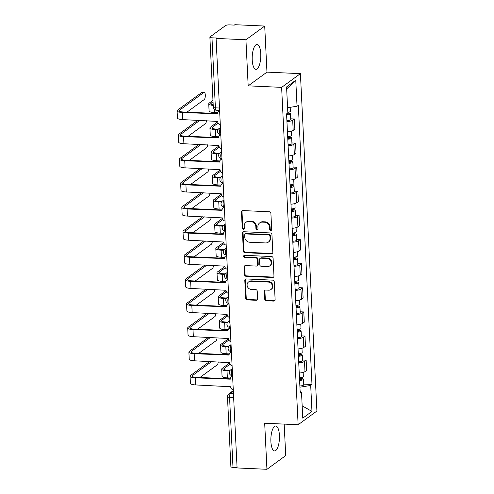 <?xml version="1.0" encoding="UTF-8"?>
<svg xmlns="http://www.w3.org/2000/svg" width="494" height="494" viewBox="0 0 494 494"><rect width="100%" height="100%" fill="white"/><g stroke="black" fill="none" stroke-linecap="round" stroke-linejoin="round"><path stroke-width="0.74" d="M270.712 230.5A1.099 0.994 -126.1 0 0 271.694 229.488L270.903 213.359A1.568 1.42 -126.1 0 0 269.36 211.778L242.857 210.574A1.568 1.42 -126.1 0 0 241.461 212.025L242.245 228.148A1.099 0.994 -126.1 0 0 243.925 229.08A1.099 0.994 -126.1 0 0 244.308 228.24L244.209 226.153A5.02 4.545 -126.1 0 1 245.956 222.312A5.02 4.545 -126.1 0 1 248.68 221.516L250.89 221.615A5.02 4.545 -126.1 0 1 255.836 226.684L255.941 228.771A1.099 0.994 -126.1 0 0 257.621 229.704A1.099 0.994 -126.1 0 0 258.004 228.864L257.899 226.777A5.02 4.545 -126.1 0 1 259.646 222.936A5.02 4.545 -126.1 0 1 262.37 222.133L264.58 222.232A5.02 4.545 -126.1 0 1 269.533 227.302L269.631 229.389A1.099 0.994 -126.1 0 0 270.712 230.5M259.646 222.936L260.196 222.535A5.02 4.545 -126.1 0 1 262.919 221.732L265.13 221.837A5.02 4.545 -126.1 0 1 270.076 226.907L270.181 228.994A1.099 0.994 -126.1 0 0 271.546 230.074M242.307 210.66A1.568 1.42 -126.1 0 0 242.004 211.623L242.795 227.746A1.099 0.994 -126.1 0 0 244.16 228.827M245.956 222.312L246.506 221.917A5.02 4.545 -126.1 0 1 249.229 221.114L251.434 221.213A5.02 4.545 -126.1 0 1 256.386 226.283L256.485 228.37A1.099 0.994 -126.1 0 0 257.856 229.451M279.425 435.356A12.467 4.279 92.6 0 0 275.72 426.019A12.467 4.279 92.6 0 0 270.885 441.593A12.467 4.279 92.6 0 0 274.59 450.929A12.467 4.279 92.6 0 0 279.425 435.356M260.764 53.76A12.467 4.279 92.6 0 0 257.059 44.423A12.467 4.279 92.6 0 0 252.218 59.996A12.467 4.279 92.6 0 0 255.929 69.333A12.467 4.279 92.6 0 0 260.764 53.76M264.747 299.166A1.568 1.42 -126.1 0 0 266.291 300.753L273.725 301.093A1.568 1.42 -126.1 0 0 275.121 299.642L274.25 281.728A1.568 1.42 -126.1 0 0 272.7 280.147L246.203 278.943A1.568 1.42 -126.1 0 0 244.802 280.394L245.679 298.302A1.568 1.42 -126.1 0 0 247.228 299.889L256.207 300.296A1.568 1.42 -126.1 0 0 257.602 298.845L257.232 291.182A1.568 1.42 -126.1 0 0 255.682 289.595L251.23 289.391A4.199 3.804 -126.1 0 1 247.346 286.421A4.199 3.804 -126.1 0 1 248.556 281.944A4.199 3.804 -126.1 0 1 250.835 281.277L268.279 282.068A4.199 3.804 -126.1 0 1 272.163 285.044A4.199 3.804 -126.1 0 1 270.953 289.515A4.199 3.804 -126.1 0 1 268.674 290.188L265.766 290.052A1.568 1.42 -126.1 0 0 264.37 291.503L264.747 299.166L265.29 298.771A1.568 1.42 -126.1 0 0 266.84 300.352L274.275 300.692A1.568 1.42 -126.1 0 0 274.825 300.605M248.179 85.851L266.964 72.13L264.71 26.052L245.932 39.773L248.179 85.851L281.629 87.364L298.129 424.741L264.685 423.222L266.939 469.3L237.089 467.948L216.082 38.415L216.631 38.019L211.982 37.81L215.403 107.846A3.199 1.099 92.6 0 0 216.353 110.242L219.602 110.39M245.932 39.773L216.082 38.415M271.416 253.891A1.568 1.42 -126.1 0 0 272.818 252.44L271.941 234.533A1.568 1.42 -126.1 0 0 270.391 232.946L243.894 231.742A1.568 1.42 -126.1 0 0 242.492 233.193L243.369 251.106A1.568 1.42 -126.1 0 0 244.919 252.687L271.416 253.891L271.966 253.49A1.568 1.42 -126.1 0 0 272.515 253.403M273.096 258.134L273.972 276.041A1.568 1.42 -126.1 0 1 272.571 277.492L246.074 276.288A1.568 1.42 -126.1 0 1 244.524 274.701L244.147 267.038A1.568 1.42 -126.1 0 1 245.549 265.587L256.293 266.075A1.568 1.42 -126.1 0 0 257.695 264.623L257.442 259.541A1.568 1.42 -126.1 0 0 255.898 257.954L244.709 257.448A1.099 0.994 -126.1 0 1 244.011 255.497A1.099 0.994 -126.1 0 1 244.604 255.324L271.546 256.547A1.568 1.42 -126.1 0 1 273.096 258.134M264.71 26.052L234.866 24.7L234.317 25.101L229.667 24.891A3.199 0.797 -2.8 0 0 225.573 25.552L210.073 36.871A3.199 0.797 -2.8 0 0 209.882 37.161A3.199 0.797 -2.8 0 0 211.982 37.81M266.964 72.13L300.414 73.649L316.913 411.027L298.129 424.741M266.939 469.3L285.717 455.585L284.18 424.111M237.071 467.522L232.989 467.336A3.199 0.797 177.2 0 1 230.889 466.694L227.462 396.651A3.199 0.797 -2.8 0 0 229.562 397.293L232.989 467.336M287.434 131.855A7.354 1.834 -2.8 0 0 293.189 130.404L292.689 120.203A7.354 1.834 177.2 0 1 286.934 121.648M292.689 120.203L294.362 118.98L290.744 118.813M293.189 130.404L294.856 129.187L294.362 118.98M291.923 142.939L295.542 143.099L293.868 144.322A7.354 1.834 177.2 0 1 288.113 145.767M288.613 155.974A7.354 1.834 -2.8 0 0 294.368 154.523L296.042 153.307L295.542 143.099M293.103 167.058L296.721 167.219L295.048 168.442A7.354 1.834 177.2 0 1 289.293 169.887M289.793 180.094A7.354 1.834 -2.8 0 0 295.548 178.643L297.221 177.426L296.721 167.219M294.282 191.178L297.901 191.339L296.227 192.561A7.354 1.834 177.2 0 1 290.478 194.006M290.972 204.213A7.354 1.834 -2.8 0 0 296.727 202.768L298.401 201.546L297.901 191.339M295.461 215.298L299.08 215.464L297.407 216.681A7.354 1.834 177.2 0 1 291.658 218.132M292.152 228.333A7.354 1.834 -2.8 0 0 297.907 226.888L299.58 225.665L299.08 215.464M296.641 239.417L300.259 239.584L298.586 240.8A7.354 1.834 177.2 0 1 292.837 242.251M293.331 252.453A7.354 1.834 -2.8 0 0 299.086 251.008L300.76 249.785L300.259 239.584M297.82 263.537L301.439 263.703L299.765 264.92A7.354 1.834 177.2 0 1 294.016 266.371M294.51 276.572A7.354 1.834 -2.8 0 0 300.266 275.127L301.939 273.904L301.439 263.703M299 287.656L302.618 287.823L300.945 289.046A7.354 1.834 177.2 0 1 295.196 290.491M295.696 300.698A7.354 1.834 -2.8 0 0 301.445 299.247L303.118 298.03L302.618 287.823M300.179 311.782L303.798 311.942L302.13 313.165A7.354 1.834 177.2 0 1 296.375 314.61M296.875 324.817A7.354 1.834 -2.8 0 0 302.624 323.366L304.298 322.15L303.798 311.942M301.359 335.901L304.977 336.062L303.31 337.285A7.354 1.834 177.2 0 1 297.555 338.73M298.055 348.937A7.354 1.834 -2.8 0 0 303.804 347.486L305.477 346.269L304.977 336.062M302.538 360.021L306.157 360.182L304.489 361.404A7.354 1.834 177.2 0 1 298.734 362.849M299.234 373.056A7.354 1.834 -2.8 0 0 304.983 371.611L306.657 370.389L306.157 360.182M299.926 387.203L310.701 385.456L311.967 411.428L302.773 418.152L301.501 392.174L300.216 393.113L286.557 113.873L287.841 112.935L286.569 86.956L295.77 80.238L297.042 106.216L287.588 107.748M310.701 385.456L311.986 384.517L298.327 105.278L297.042 106.216M281.629 87.364L300.414 73.649M303.717 384.141L311.986 384.517M301.501 392.174L300.136 391.501M295.77 80.238L286.668 88.914M302.167 405.827L311.967 411.428M243.344 231.834A1.568 1.42 -126.1 0 0 243.042 232.798L243.919 250.705A1.568 1.42 -126.1 0 0 245.462 252.286L271.966 253.49M269.959 236.107A1.099 0.994 -126.1 0 0 268.878 234.996L245.617 233.94A1.099 0.994 -126.1 0 0 244.635 234.959L244.746 237.157A5.02 4.545 -126.1 0 0 249.692 242.227L265.593 242.949A5.02 4.545 -126.1 0 0 268.316 242.146A5.02 4.545 -126.1 0 0 270.07 238.306L269.959 236.107L270.508 235.706A1.099 0.994 -126.1 0 0 269.428 234.601L268.878 234.996M245.018 234.119L245.567 233.718A1.099 0.994 -126.1 0 1 246.166 233.545L269.428 234.601M268.316 242.146L268.866 241.751A5.02 4.545 -126.1 0 0 270.613 237.91L270.07 238.306M270.508 235.706L270.613 237.91M244.999 265.673A1.568 1.42 -126.1 0 0 244.697 266.643L245.073 274.306A1.568 1.42 -126.1 0 0 246.617 275.887L273.12 277.091A1.568 1.42 -126.1 0 0 273.67 277.004M257.146 265.828L257.695 265.426A1.568 1.42 -126.1 0 0 258.238 264.228L257.992 259.14A1.568 1.42 -126.1 0 0 256.448 257.559L245.259 257.047L244.709 257.448M244.32 255.355A1.099 0.994 -126.1 0 0 245.259 257.047M267.445 266.581A4.199 3.804 -126.1 0 0 269.724 265.914A4.199 3.804 -126.1 0 0 270.934 261.437A4.199 3.804 -126.1 0 0 267.05 258.461L260.906 258.183A1.568 1.42 -126.1 0 0 259.504 259.634L259.758 264.716A1.568 1.42 -126.1 0 0 261.301 266.303L267.445 266.581M269.724 265.914L270.274 265.513A4.199 3.804 -126.1 0 0 271.484 261.036A4.199 3.804 -126.1 0 0 267.6 258.066L267.05 258.461M260.054 258.436L260.597 258.035A1.568 1.42 -126.1 0 1 261.45 257.782L267.6 258.066M265.216 290.139A1.568 1.42 -126.1 0 0 264.92 291.102L265.29 298.771M270.953 289.515L271.502 289.113A4.199 3.804 -126.1 0 0 272.707 284.643A4.199 3.804 -126.1 0 0 268.829 281.666L268.279 282.068M248.556 281.944L249.106 281.543A4.199 3.804 -126.1 0 1 251.378 280.876L268.829 281.666M245.648 279.03A1.568 1.42 -126.1 0 0 245.351 279.993L246.228 297.907A1.568 1.42 -126.1 0 0 247.772 299.488L256.757 299.895A1.568 1.42 -126.1 0 0 257.306 299.809M286.588 114.571A1.92 0.475 -2.8 0 0 288.428 114.003A1.92 0.475 -2.8 0 0 287.168 113.62L287.879 113.095A3.995 0.994 -2.8 0 1 290.503 113.904L290.775 119.468A3.995 0.994 -2.8 0 1 286.891 120.653M286.613 115.09A3.995 0.994 -2.8 0 0 290.503 113.904M287.156 113.435L287.212 114.509M217.49 112.694L214.384 112.552A8.071 2.013 177.2 0 1 209.086 110.928L208.74 103.814A8.071 2.013 177.2 0 1 209.228 103.079L212.97 100.344M287.811 112.336A3.995 0.994 -2.8 0 0 290.373 111.273L290.182 107.328M287.841 112.329L287.879 113.095M213.044 101.801L211.179 103.166A5.996 1.494 -2.8 0 0 210.815 103.715A5.996 1.494 -2.8 0 0 213.186 104.777M213.217 105.389A8.071 2.013 177.2 0 1 208.74 103.814M219.626 110.922A3.199 2.896 -126.1 0 0 217.323 113.855L182.385 112.496A8.071 2.013 177.2 0 1 177.087 110.872A8.071 2.013 177.2 0 1 177.574 110.137L201.916 92.359A3.674 1.26 -87.4 0 1 202.256 92.242L204.207 92.329A3.674 1.26 92.6 0 0 203.868 92.446L179.526 110.224A5.996 1.494 -2.8 0 0 179.161 110.773A5.996 1.494 -2.8 0 0 183.095 111.977L217.323 113.534M186.967 112.157L204.213 99.56A3.674 1.26 92.6 0 0 205.313 95.57A3.674 1.26 92.6 0 0 204.207 92.329M218.434 111.409L219.145 110.884A3.199 2.896 53.9 0 1 219.614 110.619M220.293 124.581A3.199 2.896 -126.1 0 1 217.693 121.431L182.731 119.61A8.071 2.013 177.2 0 1 177.432 117.986L177.087 110.872M287.767 138.691A1.92 0.475 -2.8 0 0 289.608 138.122A1.92 0.475 -2.8 0 0 288.348 137.74L289.058 137.221A3.995 0.994 -2.8 0 1 291.682 138.024L291.954 143.587A3.995 0.994 -2.8 0 1 288.07 144.779M287.792 139.209A3.995 0.994 -2.8 0 0 291.682 138.024M288.286 136.535L288.391 138.629M217.922 129.681L215.217 129.558A8.071 2.013 177.2 0 1 209.919 127.934A8.071 2.013 177.2 0 1 210.407 127.199L217.737 121.839M218.669 136.813L215.563 136.671A8.071 2.013 177.2 0 1 210.265 135.047L209.919 127.934M287.669 136.585A3.995 0.994 -2.8 0 0 291.553 135.393L291.349 131.188M218.187 123.025L212.358 127.285A5.996 1.494 -2.8 0 0 211.994 127.835A5.996 1.494 -2.8 0 0 215.927 129.039L218.317 129.15M289.021 136.449L289.058 137.221M288.947 162.81A1.92 0.475 -2.8 0 0 290.787 162.242A1.92 0.475 -2.8 0 0 289.527 161.859L290.237 161.34A3.995 0.994 -2.8 0 1 292.862 162.143L293.133 167.707A3.995 0.994 -2.8 0 1 289.249 168.899M288.978 163.329A3.995 0.994 -2.8 0 0 292.862 162.143M289.472 160.655L289.57 162.754M219.101 153.801L216.397 153.683A8.071 2.013 177.2 0 1 211.099 152.053A8.071 2.013 177.2 0 1 211.586 151.318L218.916 145.965M219.849 160.933L216.743 160.791A8.071 2.013 177.2 0 1 211.444 159.167L211.099 152.053M288.848 160.704A3.995 0.994 -2.8 0 0 292.732 159.513L292.528 155.314M219.367 147.144L213.538 151.405A5.996 1.494 -2.8 0 0 213.173 151.954A5.996 1.494 -2.8 0 0 217.107 153.159L219.497 153.27M290.2 160.569L290.237 161.34M188.146 136.276L205.393 123.679A3.674 1.26 92.6 0 0 206.443 120.69M220.806 135.041A3.199 2.896 -126.1 0 0 218.502 137.974L183.564 136.622A8.071 2.013 177.2 0 1 178.266 134.992A8.071 2.013 177.2 0 1 178.754 134.257L197.866 120.301M199.817 120.388L180.705 134.343A5.996 1.494 -2.8 0 0 180.341 134.893A5.996 1.494 -2.8 0 0 184.274 136.097L218.502 137.653M219.614 135.529L220.324 135.01A3.199 2.896 53.9 0 1 220.793 134.739M221.473 148.7A3.199 2.896 -126.1 0 1 218.873 145.551L183.91 143.729A8.071 2.013 177.2 0 1 178.612 142.105L178.266 134.992M189.326 160.396L206.572 147.799A3.674 1.26 92.6 0 0 207.622 144.81M221.985 159.167A3.199 2.896 -126.1 0 0 219.682 162.094L184.744 160.741A8.071 2.013 177.2 0 1 179.446 159.117A8.071 2.013 177.2 0 1 179.933 158.376L199.045 144.421M200.996 144.507L181.885 158.463A5.996 1.494 -2.8 0 0 181.52 159.012A5.996 1.494 -2.8 0 0 185.454 160.223L219.682 161.773M220.793 159.648L221.503 159.13A3.199 2.896 53.9 0 1 221.973 158.858M222.652 172.82A3.199 2.896 -126.1 0 1 220.052 169.67L185.089 167.855A8.071 2.013 177.2 0 1 179.797 166.225L179.446 159.117M290.126 186.936A1.92 0.475 -2.8 0 0 291.966 186.368A1.92 0.475 -2.8 0 0 290.707 185.979L291.417 185.46A3.995 0.994 -2.8 0 1 294.041 186.263L294.313 191.833A3.995 0.994 -2.8 0 1 290.429 193.018M290.157 187.448A3.995 0.994 -2.8 0 0 294.041 186.263M290.651 184.781L290.75 186.874M220.281 177.926L217.576 177.803A8.071 2.013 177.2 0 1 212.278 176.173A8.071 2.013 177.2 0 1 212.766 175.438L220.096 170.084M221.028 185.052L217.922 184.91A8.071 2.013 177.2 0 1 212.624 183.286L212.278 176.173M290.027 184.824A3.995 0.994 -2.8 0 0 293.911 183.632L293.708 179.433M220.546 171.264L214.717 175.524A5.996 1.494 -2.8 0 0 214.353 176.074A5.996 1.494 -2.8 0 0 218.286 177.278L220.676 177.389M291.38 184.694L291.417 185.46M291.312 211.055A1.92 0.475 -2.8 0 0 293.146 210.487A1.92 0.475 -2.8 0 0 291.886 210.098L292.596 209.579A3.995 0.994 -2.8 0 1 295.221 210.382L295.492 215.952A3.995 0.994 -2.8 0 1 291.608 217.138M291.337 211.574A3.995 0.994 -2.8 0 0 295.221 210.382M291.831 208.9L291.929 210.994M221.466 202.046L218.756 201.923A8.071 2.013 177.2 0 1 213.457 200.298A8.071 2.013 177.2 0 1 213.945 199.557L221.275 194.204M222.207 209.172L219.101 209.036A8.071 2.013 177.2 0 1 213.803 207.406L213.457 200.298M291.207 208.943A3.995 0.994 -2.8 0 0 295.091 207.758L294.887 203.553M221.726 195.389L215.897 199.644A5.996 1.494 -2.8 0 0 215.532 200.194A5.996 1.494 -2.8 0 0 219.466 201.404L221.855 201.509M292.559 208.814L292.596 209.579M292.491 235.175A1.92 0.475 -2.8 0 0 294.325 234.607A1.92 0.475 -2.8 0 0 293.066 234.218L293.776 233.699A3.995 0.994 -2.8 0 1 296.4 234.502L296.672 240.072A3.995 0.994 -2.8 0 1 292.788 241.257M292.516 235.694A3.995 0.994 -2.8 0 0 296.4 234.502M293.01 233.02L293.109 235.113M222.646 226.166L219.935 226.042A8.071 2.013 177.2 0 1 214.637 224.418A8.071 2.013 177.2 0 1 215.125 223.677L222.454 218.323M223.387 233.298L220.281 233.156A8.071 2.013 177.2 0 1 214.983 231.532L214.637 224.418M292.386 233.063A3.995 0.994 -2.8 0 0 296.27 231.877L296.067 227.672M222.905 219.509L217.076 223.77A5.996 1.494 -2.8 0 0 216.712 224.313A5.996 1.494 -2.8 0 0 220.645 225.523L223.035 225.628M293.739 232.933L293.776 233.699M190.505 184.515L207.752 171.918A3.674 1.26 92.6 0 0 208.808 168.929M223.165 183.286A3.199 2.896 -126.1 0 0 220.861 186.213L185.923 184.861A8.071 2.013 177.2 0 1 180.625 183.237A8.071 2.013 177.2 0 1 181.113 182.496L200.224 168.54M202.176 168.627L183.064 182.582A5.996 1.494 -2.8 0 0 182.7 183.132A5.996 1.494 -2.8 0 0 186.633 184.342L220.861 185.892M221.973 183.768L222.689 183.249A3.199 2.896 53.9 0 1 223.152 182.978M223.831 196.945A3.199 2.896 -126.1 0 1 221.232 193.79L186.269 191.975A8.071 2.013 177.2 0 1 180.977 190.344L180.625 183.237M191.684 208.635L208.931 196.044A3.674 1.26 92.6 0 0 209.987 193.049M224.344 207.406A3.199 2.896 -126.1 0 0 222.041 210.333L187.103 208.981A8.071 2.013 177.2 0 1 181.804 207.357A8.071 2.013 177.2 0 1 182.292 206.616L201.404 192.66M203.355 192.746L184.243 206.708A5.996 1.494 -2.8 0 0 183.879 207.252A5.996 1.494 -2.8 0 0 187.813 208.462L222.041 210.012M223.152 207.888L223.868 207.369A3.199 2.896 53.9 0 1 224.332 207.097M225.011 221.065A3.199 2.896 -126.1 0 1 222.411 217.91L187.454 216.094A8.071 2.013 177.2 0 1 182.156 214.47L181.804 207.357M192.87 232.754L210.111 220.163A3.674 1.26 92.6 0 0 211.166 217.169M225.523 231.525A3.199 2.896 -126.1 0 0 223.22 234.452L188.282 233.1A8.071 2.013 177.2 0 1 182.984 231.476A8.071 2.013 177.2 0 1 183.472 230.735L202.583 216.78M204.535 216.866L185.423 230.828A5.996 1.494 -2.8 0 0 185.059 231.371A5.996 1.494 -2.8 0 0 188.998 232.581L223.22 234.131M224.332 232.007L225.048 231.488A3.199 2.896 53.9 0 1 225.511 231.217M226.196 245.185A3.199 2.896 -126.1 0 1 223.591 242.029L188.634 240.214A8.071 2.013 177.2 0 1 183.336 238.59L182.984 231.476M293.671 259.294A1.92 0.475 -2.8 0 0 295.505 258.726A1.92 0.475 -2.8 0 0 294.245 258.337L294.955 257.819A3.995 0.994 -2.8 0 1 297.579 258.628L297.851 264.191A3.995 0.994 -2.8 0 1 293.967 265.377M293.695 259.813A3.995 0.994 -2.8 0 0 297.579 258.628M294.189 257.139L294.288 259.233M223.825 250.285L221.114 250.162A8.071 2.013 177.2 0 1 215.816 248.538A8.071 2.013 177.2 0 1 216.304 247.797L223.634 242.443M224.566 257.417L221.46 257.275A8.071 2.013 177.2 0 1 216.162 255.651L215.816 248.538M293.566 257.183A3.995 0.994 -2.8 0 0 297.45 255.997L297.246 251.792M224.085 243.628L218.255 247.889A5.996 1.494 -2.8 0 0 217.891 248.433A5.996 1.494 -2.8 0 0 221.825 249.643L224.22 249.748M294.918 257.053L294.955 257.819M194.049 256.88L211.29 244.283A3.674 1.26 92.6 0 0 212.346 241.288M226.703 255.645A3.199 2.896 -126.1 0 0 224.4 258.578L189.461 257.22A8.071 2.013 177.2 0 1 184.163 255.596A8.071 2.013 177.2 0 1 184.651 254.861L203.763 240.899M205.714 240.986L186.602 254.947A5.996 1.494 -2.8 0 0 186.238 255.497A5.996 1.494 -2.8 0 0 190.178 256.701L224.4 258.257M225.511 256.127L226.227 255.608A3.199 2.896 53.9 0 1 226.69 255.336M227.376 269.304A3.199 2.896 -126.1 0 1 224.77 266.149L189.813 264.333A8.071 2.013 177.2 0 1 184.515 262.709L184.163 255.596M294.85 283.414A1.92 0.475 -2.8 0 0 296.684 282.846A1.92 0.475 -2.8 0 0 295.424 282.463L296.141 281.938A3.995 0.994 -2.8 0 1 298.759 282.747L299.031 288.311A3.995 0.994 -2.8 0 1 295.146 289.496M294.875 283.933A3.995 0.994 -2.8 0 0 298.759 282.747M295.369 281.259L295.468 283.352M225.005 274.405L222.294 274.281A8.071 2.013 177.2 0 1 216.996 272.657A8.071 2.013 177.2 0 1 217.484 271.916L224.819 266.562M225.746 281.537L222.64 281.395A8.071 2.013 177.2 0 1 217.341 279.771L216.996 272.657M294.745 281.302A3.995 0.994 -2.8 0 0 298.629 280.117L298.425 275.911M225.264 267.748L219.435 272.009A5.996 1.494 -2.8 0 0 219.07 272.558A5.996 1.494 -2.8 0 0 223.004 273.762L225.4 273.874M296.097 281.172L296.141 281.938M195.229 281L212.469 268.403A3.674 1.26 92.6 0 0 213.525 265.408M227.882 279.765A3.199 2.896 -126.1 0 0 225.579 282.698L190.641 281.339A8.071 2.013 177.2 0 1 185.343 279.715A8.071 2.013 177.2 0 1 185.837 278.98L204.942 265.019M206.893 265.111L187.782 279.067A5.996 1.494 -2.8 0 0 187.424 279.616A5.996 1.494 -2.8 0 0 191.357 280.82L225.579 282.377M226.69 280.252L227.407 279.728A3.199 2.896 53.9 0 1 227.87 279.456M228.555 293.424A3.199 2.896 -126.1 0 1 225.949 290.274L190.993 288.453A8.071 2.013 177.2 0 1 185.695 286.829L185.343 279.715M296.029 307.534A1.92 0.475 -2.8 0 0 297.863 306.965A1.92 0.475 -2.8 0 0 296.604 306.583L297.32 306.058A3.995 0.994 -2.8 0 1 299.938 306.867L300.21 312.43A3.995 0.994 -2.8 0 1 296.326 313.622M296.054 308.052A3.995 0.994 -2.8 0 0 299.938 306.867M296.548 305.378L296.647 307.472M226.184 298.524L223.473 298.401A8.071 2.013 177.2 0 1 218.175 296.777A8.071 2.013 177.2 0 1 218.663 296.042L225.999 290.682M226.925 305.656L223.819 305.514A8.071 2.013 177.2 0 1 218.521 303.89L218.175 296.777M295.925 305.422A3.995 0.994 -2.8 0 0 299.809 304.236L299.605 300.031M226.443 291.868L220.614 296.128A5.996 1.494 -2.8 0 0 220.25 296.678A5.996 1.494 -2.8 0 0 224.183 297.882L226.579 297.993M297.277 305.292L297.32 306.058M196.408 305.119L213.649 292.522A3.674 1.26 92.6 0 0 214.705 289.527M229.062 303.884A3.199 2.896 -126.1 0 0 226.758 306.817L191.82 305.465A8.071 2.013 177.2 0 1 186.522 303.835A8.071 2.013 177.2 0 1 187.016 303.1L206.128 289.138M208.073 289.231L188.961 303.186A5.996 1.494 -2.8 0 0 188.603 303.736A5.996 1.494 -2.8 0 0 192.537 304.94L226.758 306.496M227.87 304.372L228.586 303.853A3.199 2.896 53.9 0 1 229.049 303.582M229.735 317.543A3.199 2.896 -126.1 0 1 227.129 314.394L192.172 312.572A8.071 2.013 177.2 0 1 186.874 310.948L186.522 303.835M297.209 331.653A1.92 0.475 -2.8 0 0 299.043 331.085A1.92 0.475 -2.8 0 0 297.783 330.702L298.5 330.183A3.995 0.994 -2.8 0 1 301.118 330.986L301.389 336.55A3.995 0.994 -2.8 0 1 297.505 337.742M297.234 332.172A3.995 0.994 -2.8 0 0 301.118 330.986M297.728 329.498L297.826 331.591M227.364 322.644L224.653 322.52A8.071 2.013 177.2 0 1 219.355 320.896A8.071 2.013 177.2 0 1 219.842 320.161L227.178 314.802M228.105 329.776L224.998 329.634A8.071 2.013 177.2 0 1 219.7 328.01L219.355 320.896M297.104 329.547A3.995 0.994 -2.8 0 0 300.988 328.356L300.784 324.157M227.623 315.987L221.794 320.248A5.996 1.494 -2.8 0 0 221.429 320.797A5.996 1.494 -2.8 0 0 225.363 322.002L227.759 322.113M298.462 329.412L298.5 330.183M197.588 329.239L214.828 316.642A3.674 1.26 92.6 0 0 215.884 313.653M230.247 328.004A3.199 2.896 -126.1 0 0 227.938 330.937L193 329.584A8.071 2.013 177.2 0 1 187.701 327.954A8.071 2.013 177.2 0 1 188.195 327.219L207.307 313.264M209.252 313.35L190.141 327.306A5.996 1.494 -2.8 0 0 189.782 327.855A5.996 1.494 -2.8 0 0 193.716 329.06L227.938 330.616M229.049 328.491L229.766 327.973A3.199 2.896 53.9 0 1 230.229 327.701M230.914 341.663A3.199 2.896 -126.1 0 1 228.308 338.514L193.352 336.692A8.071 2.013 177.2 0 1 188.053 335.068L187.701 327.954M298.388 355.779A1.92 0.475 -2.8 0 0 300.222 355.205A1.92 0.475 -2.8 0 0 298.963 354.822L299.679 354.303A3.995 0.994 -2.8 0 1 302.297 355.106L302.569 360.669A3.995 0.994 -2.8 0 1 298.685 361.861M298.413 356.291A3.995 0.994 -2.8 0 0 302.297 355.106M298.907 353.618L299.006 355.717M228.543 346.763L225.832 346.646A8.071 2.013 177.2 0 1 220.534 345.016A8.071 2.013 177.2 0 1 221.022 344.281L228.358 338.927M229.284 353.895L226.178 353.753A8.071 2.013 177.2 0 1 220.88 352.129L220.534 345.016M298.283 353.667A3.995 0.994 -2.8 0 0 302.174 352.475L301.964 348.276M228.802 340.107L222.973 344.367A5.996 1.494 -2.8 0 0 222.609 344.917A5.996 1.494 -2.8 0 0 226.542 346.121L228.938 346.232M299.642 353.537L299.679 354.303M198.767 353.358L216.014 340.761A3.674 1.26 92.6 0 0 217.064 337.773M231.427 352.129A3.199 2.896 -126.1 0 0 229.117 355.056L194.179 353.704A8.071 2.013 177.2 0 1 188.887 352.08A8.071 2.013 177.2 0 1 189.375 351.339L208.487 337.383M210.432 337.47L191.32 351.425A5.996 1.494 -2.8 0 0 190.962 351.975A5.996 1.494 -2.8 0 0 194.895 353.185L229.117 354.735M230.235 352.611L230.945 352.092A3.199 2.896 53.9 0 1 231.408 351.821M232.094 365.782A3.199 2.896 -126.1 0 1 229.488 362.633L194.531 360.818A8.071 2.013 177.2 0 1 189.233 359.187L188.887 352.08M299.568 379.898A1.92 0.475 -2.8 0 0 301.402 379.33A1.92 0.475 -2.8 0 0 300.142 378.941L300.858 378.423A3.995 0.994 -2.8 0 1 303.477 379.225L303.748 384.795A3.995 0.994 -2.8 0 1 299.864 385.981M299.592 380.417A3.995 0.994 -2.8 0 0 303.477 379.225M300.086 377.743L300.185 379.837M229.722 370.889L227.012 370.766A8.071 2.013 177.2 0 1 221.713 369.135A8.071 2.013 177.2 0 1 222.201 368.401L229.537 363.047M230.463 378.015L227.357 377.879A8.071 2.013 177.2 0 1 222.059 376.249L221.713 369.135M299.463 377.786A3.995 0.994 -2.8 0 0 303.353 376.601L303.143 372.396M229.988 364.226L224.153 368.487A5.996 1.494 -2.8 0 0 223.788 369.037A5.996 1.494 -2.8 0 0 227.722 370.247L230.118 370.352M300.821 377.657L300.858 378.423M199.947 377.478L217.193 364.881A3.674 1.26 92.6 0 0 218.243 361.892M232.606 376.249A3.199 2.896 -126.1 0 0 230.297 379.176L195.358 377.824A8.071 2.013 177.2 0 1 190.067 376.2A8.071 2.013 177.2 0 1 190.554 375.459L209.666 361.503M211.611 361.589L192.499 375.551A5.996 1.494 -2.8 0 0 192.141 376.095A5.996 1.494 -2.8 0 0 196.075 377.305L230.297 378.855M231.414 376.731L232.124 376.212A3.199 2.896 53.9 0 1 232.588 375.94M233.273 389.908A3.199 2.896 -126.1 0 1 230.667 386.753L195.71 384.937A8.071 2.013 177.2 0 1 190.412 383.313L190.067 376.2M233.341 391.328L230.507 393.403A3.199 1.099 92.6 0 0 229.562 397.293L233.643 397.479M233.452 393.533L230.507 393.403A3.199 2.896 53.9 0 0 228.771 393.909A3.199 3.199 0 0 0 227.462 396.651M303.804 347.486L303.31 337.285M302.624 323.366L302.13 313.165M301.445 299.247L300.945 289.046M300.266 275.127L299.765 264.92M299.086 251.008L298.586 240.8M297.907 226.888L297.407 216.681M296.727 202.768L296.227 192.561M295.548 178.643L295.048 168.442M294.368 154.523L293.868 144.322M304.983 371.611L304.489 361.404M220.472 128.255A3.199 1.099 92.6 0 0 219.577 131.762A3.199 1.099 92.6 0 0 220.534 134.498L220.781 134.51M220.441 127.52L218.793 128.724A3.199 2.896 53.9 0 1 220.472 128.212M221.652 152.374A3.199 1.099 92.6 0 0 220.756 155.882A3.199 1.099 92.6 0 0 221.713 158.617L221.96 158.63M222.831 176.494A3.199 1.099 92.6 0 0 221.936 180.001A3.199 1.099 92.6 0 0 222.893 182.737L223.14 182.749M224.017 200.62A3.199 1.099 92.6 0 0 223.115 204.121A3.199 1.099 92.6 0 0 224.072 206.863L224.319 206.869M225.196 224.739A3.199 1.099 92.6 0 0 224.295 228.24A3.199 1.099 92.6 0 0 225.252 230.982L225.499 230.994M226.376 248.859A3.199 1.099 92.6 0 0 225.474 252.36A3.199 1.099 92.6 0 0 226.431 255.102L226.678 255.114M227.555 272.978A3.199 1.099 92.6 0 0 226.653 276.486A3.199 1.099 92.6 0 0 227.611 279.221L227.858 279.233M228.734 297.098A3.199 1.099 92.6 0 0 227.833 300.605A3.199 1.099 92.6 0 0 228.79 303.341L229.037 303.353M229.914 321.217A3.199 1.099 92.6 0 0 229.012 324.725A3.199 1.099 92.6 0 0 229.969 327.46L230.216 327.473M231.093 345.337A3.199 1.099 92.6 0 0 230.192 348.844A3.199 1.099 92.6 0 0 231.149 351.58L231.396 351.592M232.273 369.456A3.199 1.099 92.6 0 0 231.371 372.964A3.199 1.099 92.6 0 0 232.328 375.706L232.575 375.712M221.621 151.639L219.972 152.844A3.199 2.896 53.9 0 1 221.652 152.331M222.8 175.765L221.151 176.963A3.199 2.896 53.9 0 1 222.831 176.451M223.98 199.885L222.331 201.083A3.199 2.896 53.9 0 1 224.01 200.57M225.159 224.004L223.51 225.202A3.199 2.896 53.9 0 1 225.19 224.69M226.338 248.124L224.69 249.328A3.199 2.896 53.9 0 1 226.369 248.815M227.518 272.243L225.869 273.448A3.199 2.896 53.9 0 1 227.549 272.935M228.697 296.363L227.049 297.567A3.199 2.896 53.9 0 1 228.728 297.055M229.877 320.483L228.228 321.687A3.199 2.896 53.9 0 1 229.908 321.174M231.056 344.602L229.414 345.806A3.199 2.896 53.9 0 1 231.087 345.294M232.236 368.728L230.593 369.926A3.199 2.896 53.9 0 1 232.266 369.413M219.484 108.032L215.403 107.846A3.199 0.797 -2.8 0 1 213.309 107.204A3.199 3.199 0 0 0 216.353 110.242M270.076 226.907L269.533 227.302M265.13 221.837L264.58 222.232M262.919 221.732L262.37 222.133M256.485 228.37L255.941 228.771M256.386 226.283L255.836 226.684M251.434 221.213L250.89 221.615M249.229 221.114L248.68 221.516M242.795 227.746L242.245 228.148M242.004 211.623L241.461 212.025M270.181 228.994L269.631 229.389M245.462 252.286L244.919 252.687M243.919 250.705L243.369 251.106M243.042 232.798L242.492 233.193M246.166 233.545L245.617 233.94M273.12 277.091L272.571 277.492M246.617 275.887L246.074 276.288M245.073 274.306L244.524 274.701M244.697 266.643L244.147 267.038M258.238 264.228L257.695 264.623M257.992 259.14L257.442 259.541M256.448 257.559L255.898 257.954M261.45 257.782L260.906 258.183M264.92 291.102L264.37 291.503M251.378 280.876L250.835 281.277M256.757 299.895L256.207 300.296M247.772 299.488L247.228 299.889M246.228 297.907L245.679 298.302M245.351 279.993L244.802 280.394M274.275 300.692L273.725 301.093M266.84 300.352L266.291 300.753M214.223 109.291L214.384 112.552M211.179 103.166L211.228 104.222M203.868 92.446L201.916 92.359M182.731 119.61L182.385 112.496M179.575 111.28L179.526 110.224M215.217 129.558L215.563 136.671M212.358 127.285L212.408 128.341M216.397 153.683L216.743 160.791M213.538 151.405L213.587 152.461M183.91 143.729L183.564 136.622M180.755 135.405L180.705 134.343M185.089 167.855L184.744 160.741M181.934 159.525L181.885 158.463M217.576 177.803L217.922 184.91M214.717 175.524L214.767 176.586M218.756 201.923L219.101 209.036M215.897 199.644L215.946 200.706M219.935 226.042L220.281 233.156M217.076 223.77L217.125 224.826M186.269 191.975L185.923 184.861M183.113 183.644L183.064 182.582M187.454 216.094L187.103 208.981M184.299 207.764L184.243 206.708M188.634 240.214L188.282 233.1M185.478 231.884L185.423 230.828M221.114 250.162L221.46 257.275M218.255 247.889L218.305 248.945M189.813 264.333L189.461 257.22M186.658 256.003L186.602 254.947M222.294 274.281L222.64 281.395M219.435 272.009L219.484 273.065M190.993 288.453L190.641 281.339M187.837 280.123L187.782 279.067M223.473 298.401L223.819 305.514M220.614 296.128L220.664 297.184M192.172 312.572L191.82 305.465M189.017 304.242L188.961 303.186M224.653 322.52L224.998 329.634M221.794 320.248L221.843 321.304M193.352 336.692L193 329.584M190.196 328.368L190.141 327.306M225.832 346.646L226.178 353.753M222.973 344.367L223.022 345.43M194.531 360.818L194.179 353.704M191.376 352.488L191.32 351.425M227.012 370.766L227.357 377.879M224.153 368.487L224.202 369.549M195.71 384.937L195.358 377.824M192.555 376.607L192.499 375.551M218.793 128.724A3.199 3.199 0 0 0 220.534 134.498M219.972 152.844A3.199 3.199 0 0 0 221.713 158.617M221.151 176.963A3.199 3.199 0 0 0 222.893 182.737M222.331 201.083A3.199 3.199 0 0 0 224.072 206.863M223.51 225.202A3.199 3.199 0 0 0 225.252 230.982M224.69 249.328A3.199 3.199 0 0 0 226.431 255.102M225.869 273.448A3.199 3.199 0 0 0 227.611 279.221M227.049 297.567A3.199 3.199 0 0 0 228.79 303.341M228.228 321.687A3.199 3.199 0 0 0 229.969 327.46M229.414 345.806A3.199 3.199 0 0 0 231.149 351.58M230.593 369.926A3.199 3.199 0 0 0 232.328 375.706M228.771 393.909L233.304 390.6M213.309 107.204L209.882 37.161"/></g></svg>
